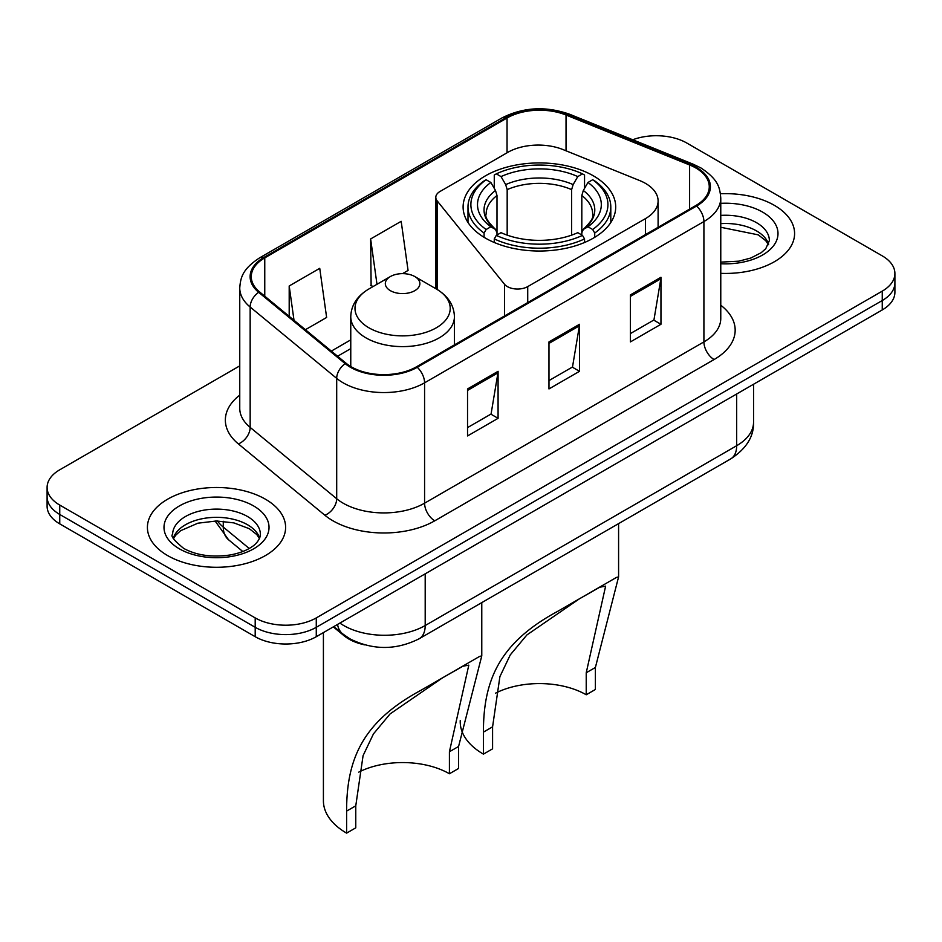 <?xml version="1.0" encoding="UTF-8"?>
<svg xmlns="http://www.w3.org/2000/svg" width="942" height="942" viewBox="0 0 942 942"><rect width="100%" height="100%" fill="white"/><g stroke="black" fill="none" stroke-linecap="round" stroke-linejoin="round"><path stroke-width="1.41" d="M645.458 183.36A43.191 24.939 0 0 0 639.689 180.57L563.057 149.59A43.191 24.939 0 0 0 507.738 152.38L440.02 191.473A14.401 8.313 0 0 0 435.805 197.349A14.401 8.313 0 0 0 437.159 200.87L504.488 284.237A14.401 8.313 0 0 0 527.72 286.603L645.458 218.626A43.191 24.939 0 0 0 658.105 200.987A43.191 24.939 0 0 0 645.458 183.36M593.354 175.824A76.302 44.05 0 0 0 510.211 166.275A76.302 44.05 0 0 0 463.111 206.969A76.302 44.05 0 0 0 485.46 238.126A76.302 44.05 0 0 0 568.603 247.675A76.302 44.05 0 0 0 615.703 206.969A76.302 44.05 0 0 0 593.354 175.824M364.636 644.846A43.191 24.939 180 0 1 344.03 635.72L333.303 626.877M239.751 365.873L59.746 469.799A43.191 24.939 0 0 0 47.1 487.426L47.1 506.231A43.191 24.939 0 0 0 59.746 523.87L255.2 636.71A43.191 24.939 0 0 0 316.276 636.71L882.254 309.942A43.191 24.939 0 0 0 894.9 292.314L894.9 282.906A43.191 24.939 0 0 1 882.254 300.533A43.191 24.939 0 0 0 894.9 282.906L894.9 273.498A43.191 24.939 0 0 0 882.254 255.871L686.8 143.031A43.191 24.939 0 0 0 632.73 139.757M47.1 487.426A43.191 24.939 0 0 0 59.746 505.065L255.2 617.905A43.191 24.939 0 0 0 316.276 617.905L316.276 627.301L882.254 300.533L316.276 627.301A43.191 24.939 0 0 1 255.2 627.301A43.191 24.939 0 0 0 316.276 627.301L316.276 636.71M59.746 505.065L59.746 514.462L255.2 627.301L59.746 514.462A43.191 24.939 0 0 1 47.1 496.834A43.191 24.939 0 0 0 59.746 514.462L59.746 523.87M774.348 205.332A69.096 39.894 0 0 0 720.453 193.746A69.096 39.894 0 0 1 774.348 205.332A69.096 39.894 0 0 1 794.589 233.534A69.096 39.894 0 0 0 774.348 205.332M265.373 499.178A69.096 39.894 0 0 0 190.072 490.535A69.096 39.894 0 0 0 147.411 527.39A69.096 39.894 0 0 0 167.652 555.603A69.096 39.894 0 0 0 242.954 564.246A69.096 39.894 0 0 0 285.614 527.39A69.096 39.894 0 0 0 265.373 499.178A69.096 39.894 0 0 0 190.072 490.535A69.096 39.894 0 0 0 147.411 527.39A69.096 39.894 0 0 0 167.652 555.603A69.096 39.894 0 0 0 242.954 564.246A69.096 39.894 0 0 0 285.614 527.39A69.096 39.894 0 0 0 265.373 499.178M695.761 167.947A46.064 26.6 180 0 1 709.255 186.751A46.064 26.6 180 0 1 695.761 205.568L416.435 366.827A46.064 26.6 180 0 1 346.126 363.282L259.603 291.938A46.064 26.6 180 0 1 251.267 276.677A46.064 26.6 180 0 1 264.761 257.873L507.043 117.997A46.064 26.6 180 0 1 566.036 115.018L689.615 164.968A46.064 26.6 180 0 1 695.761 167.947M696.574 167.476A47.218 27.259 0 0 0 690.274 164.426L566.695 114.465A47.218 27.259 0 0 0 506.219 117.526L263.948 257.401A47.218 27.259 0 0 0 258.661 292.314L345.184 363.659A47.218 27.259 0 0 0 417.247 367.298L696.574 206.027A47.218 27.259 0 0 0 696.574 167.476M467.538 388.928L467.538 435.946L498.082 418.319L498.082 371.301L467.538 388.928M467.538 427.609L491.065 414.021L497.953 372.855A11.516 6.653 -120 0 0 498.082 371.301M490.853 414.139L498.082 418.319M630.41 294.893L630.41 341.911L660.954 324.283L660.954 277.266L630.41 294.893M630.41 333.574L653.936 319.986L660.825 278.82A11.516 6.653 -120 0 0 660.954 277.266M653.724 320.115L660.954 324.283M548.974 341.911L548.974 388.928L579.518 371.301L579.518 324.283L548.974 341.911M548.974 380.592L572.5 367.003L579.389 325.838A11.516 6.653 -120 0 0 579.518 324.283M572.289 367.133L579.518 371.301M720.771 273.345A69.096 39.894 0 0 0 794.589 233.534A69.096 39.894 0 0 1 720.771 273.345M316.276 617.905L882.254 291.137A43.191 24.939 0 0 0 894.9 273.498M305.408 329.7L326.627 317.454L319.738 268.329L289.194 285.968L289.194 316.335M402.528 273.639L408.063 270.436L401.174 221.311L370.63 238.95L371.124 285.673M373.22 286.462L370.63 285.497M370.63 238.95L376.988 284.284M289.194 285.968L294.01 320.304M586.23 694.772L586.23 672.765L605.624 586.136L599.724 587.231L579.236 598.924L526.908 634.932L510.27 654.89L499.896 676.639L492.584 726.835L483.423 732.122C483.387 679.865 499.625 642.668 557.805 611.276L616.421 577.434L618.588 576.904L595.391 667.478L595.391 689.485L586.23 694.772A66.223 38.233 0 0 0 495.563 693.159M492.584 726.835L492.584 748.843L483.423 754.13A79.175 45.711 0 0 1 460.226 721.808L460.226 720.583M484.082 237.313L484.082 233.039L486.131 229.507A68.531 39.564 0 0 1 486.131 179.745L490.841 182.465A61.901 35.737 0 0 0 490.841 226.786L495.492 229.424L496.999 232.721L496.999 234.982M496.999 232.721L496.999 195.5L495.492 190.472L490.841 182.465M494.267 188.353L494.267 175.035L496.304 173.858A68.531 39.564 0 0 1 582.497 173.858L577.787 176.59A61.901 35.737 0 0 0 501.026 176.59L505.677 184.597L507.173 189.625L507.173 235.135M571.629 235.135L571.629 189.625L573.136 184.597L577.787 176.59M494.267 238.915A71.404 41.224 0 0 0 584.546 238.915L582.497 235.382A68.531 39.564 0 0 1 496.304 235.382L494.267 238.915L494.267 242.483M584.546 242.483L584.546 238.915M486.131 179.745L484.082 180.911A71.404 41.224 0 0 0 467.997 206.969A71.404 41.224 0 0 0 484.082 233.039M582.497 173.858L584.546 175.035L584.546 188.353M496.304 235.382L501.026 232.662A61.901 35.737 0 0 0 577.787 232.662L582.497 235.382M490.841 226.786L486.131 229.507M501.026 176.59L496.304 173.858M495.492 190.472A55.378 31.969 0 0 0 495.492 229.424L495.751 229.601C487.885 221.994 484.683 216.825 486.143 214.105A53.27 30.756 0 0 1 496.999 195.5M483.423 732.122L483.423 754.13M594.732 233.039A71.404 41.224 0 0 0 610.805 206.969A71.404 41.224 0 0 0 594.732 180.911L592.683 179.745A68.531 39.564 0 0 1 592.683 229.507L594.732 233.039L594.732 237.313M592.683 229.507L587.973 226.786A61.901 35.737 0 0 0 587.973 182.465L592.683 179.745M587.973 182.465L583.322 190.472L581.815 195.5L581.815 232.721L583.322 229.424L587.973 226.786M581.815 195.5A53.27 30.756 0 0 1 592.671 214.105C594.119 216.848 590.917 222.006 583.063 229.601L583.322 229.424A55.378 31.969 0 0 0 583.322 190.472M581.815 234.982L581.815 232.721M616.421 577.434L557.805 611.276L616.421 577.434M449.416 773.759L449.416 751.751L468.81 665.123L462.911 666.218L442.422 677.91L390.094 713.918L373.456 733.889L363.082 755.637L355.77 805.822L346.609 811.109C346.574 758.852 362.823 721.654 420.992 690.262L479.608 656.421L481.774 655.891L458.577 746.464L458.577 768.472L449.416 773.759A66.223 38.233 0 0 0 358.749 772.146M355.77 805.822L355.77 827.83L346.609 833.128A79.175 45.711 0 0 1 323.412 800.794L323.412 632.577M390.377 290.666A17.274 9.973 0 0 0 414.81 290.666A17.274 9.973 0 0 0 414.81 276.559L436.264 288.947A47.606 27.483 0 0 1 436.264 327.816A47.606 27.483 0 0 1 368.934 327.816A47.606 27.483 0 0 1 368.934 288.947C357.206 295.906 351.154 305.149 350.765 316.689A51.822 29.92 0 0 0 365.943 337.848A51.822 29.92 0 0 0 422.428 344.336A51.822 29.92 0 0 0 454.421 316.689C454.032 305.149 447.98 295.906 436.264 288.947L414.81 276.559A17.274 9.973 0 0 0 390.377 276.559A17.274 9.973 0 0 0 390.377 290.666M346.609 811.109L346.609 833.128M479.608 656.421L420.992 690.262L479.608 656.421M344.03 634.932L344.03 635.72M437.159 200.87L437.159 289.477M504.488 284.237L504.488 315.994M527.72 286.603L527.72 302.582M645.458 218.626L645.458 234.605M339.885 623.074A57.58 33.241 0 0 0 343.759 625.535A57.58 33.241 0 0 0 425.195 625.535L736.679 445.707A57.58 33.241 0 0 0 753.553 422.193C753.977 436.487 746.358 448.71 730.721 458.884L419.225 638.723A28.79 16.626 60 0 0 425.195 625.535L425.195 573.819M736.679 393.98L736.679 445.707A28.79 16.626 60 0 1 730.721 458.884M337.554 624.416A28.79 19.252 129.5 0 0 342.57 633.778L333.833 626.571M882.254 309.942L882.254 291.137M255.2 636.71L255.2 617.905M217.437 520.997A57.58 33.241 0 0 0 223.278 527.084L223.278 521.267M242.8 551.517L228.541 539.754A28.79 19.252 129.5 0 1 223.278 527.084L249.218 548.468M720.771 305.22A71.981 41.554 180 0 1 714.083 359.538L434.757 520.808A14.401 8.313 60 0 1 424.583 503.181L703.909 341.911A57.58 33.241 0 0 0 720.771 318.408L720.771 198.044A57.58 33.241 180 0 1 703.909 221.547A14.401 8.313 -120 0 0 696.574 206.027M434.757 520.808A71.981 41.554 180 0 1 332.962 520.808A71.981 41.554 180 0 1 324.896 515.262L238.373 443.918A71.981 41.554 180 0 1 239.751 395.145M343.147 503.181A57.58 33.241 0 0 0 424.583 503.181L424.583 382.817A57.58 33.241 180 0 1 336.694 378.378L250.16 307.033A57.58 33.241 180 0 1 239.751 287.958L239.751 408.322A57.58 33.241 0 0 0 250.16 427.397L336.694 498.742A57.58 33.241 0 0 0 343.147 503.181M720.771 198.044C719.841 188.141 718.923 179.91 700.93 167.947L693.359 164.273A14.401 6.747 112 0 0 690.274 164.426M693.359 164.273L569.78 114.312C545.936 105.869 523.293 107.094 501.874 117.986A14.401 8.313 60 0 1 506.219 117.526M263.948 257.401A14.401 8.313 -120 0 0 259.603 257.861C242.141 269.306 240.551 277.925 239.751 287.958M258.661 292.314A14.401 9.632 129.5 0 0 250.16 307.033L250.16 427.397A14.401 9.632 -50.5 0 1 238.373 443.918M569.78 114.312A14.401 6.747 112 0 0 566.695 114.465M345.184 363.659A14.401 9.632 129.5 0 0 336.694 378.378L336.694 498.742A14.401 9.632 -50.5 0 1 324.896 515.262M417.247 367.298A14.401 8.313 60 0 1 424.583 382.817L703.909 221.547L703.909 341.911A14.401 8.313 60 0 0 714.083 359.538M264.761 257.873L264.761 296.188M689.615 164.968L689.615 209.112M566.036 115.018L566.036 150.791M507.043 117.997L507.043 152.781M350.765 339.862L331.337 351.083M548.974 343.406L579.389 325.838M630.41 296.389L660.825 278.82M467.538 390.424L497.953 372.855M768.637 244.214A43.874 25.328 0 0 0 756.508 230.908A43.874 25.328 0 0 0 720.771 223.631M720.771 262.135L738.893 261.158L750.821 258.026L761.23 252.68L765.775 248.676L769.367 240.587A43.874 25.328 0 0 0 756.508 222.677A43.874 25.328 0 0 0 720.771 215.4M720.771 263.736A52.517 30.321 0 0 0 773.052 246.392A52.517 30.321 0 0 0 762.62 212.103A52.517 30.321 0 0 0 720.771 203.342M571.629 189.625A53.27 30.756 0 0 0 507.173 189.625M573.136 184.597A55.378 31.969 0 0 0 505.677 184.597M595.391 667.478L586.23 672.765M458.577 746.464L449.416 751.751M259.662 538.07A43.874 25.328 0 0 0 247.546 524.765A43.874 25.328 0 0 0 203.496 518.477A43.874 25.328 0 0 0 173.363 538.07M247.546 516.534A43.874 25.328 0 0 0 199.716 511.035A43.874 25.328 0 0 0 172.633 534.444C170.337 535.798 174.023 540.449 183.702 548.409C196.36 555.321 211.762 557.523 229.919 555.015C239.362 553.272 246.816 550.446 252.256 546.537C254.893 545.053 260.333 539.695 260.392 534.444A43.874 25.328 0 0 0 247.546 516.534M179.38 548.833A52.517 30.321 0 0 0 253.645 548.833A52.517 30.321 0 0 0 253.645 505.948A52.517 30.321 0 0 0 179.38 505.948A52.517 30.321 0 0 0 179.38 548.833M435.805 197.349L435.805 288.676M658.105 200.987L658.105 227.305M419.225 638.723C396.064 650.357 372.891 650.357 349.717 638.723L342.57 633.778M753.553 422.193L753.553 384.242M228.541 539.754L215.117 521.008M501.874 117.986L259.603 257.861M350.765 348.622L337.589 356.241M768.425 244.708L765.775 240.728L758.298 234.864L720.771 227.269M618.588 576.904L618.588 523.622M467.997 222.5L467.997 206.969M610.805 222.5L610.805 206.969M454.421 344.902L454.421 316.689M481.774 655.891L481.774 602.609M350.765 366.52L350.765 316.689M390.377 276.559L368.934 288.947M259.45 538.565L256.801 534.585L249.324 528.709L233.887 522.892L216.472 520.985L197.914 523.187L180.581 530.723L175.577 535.374L173.575 538.553"/></g></svg>
